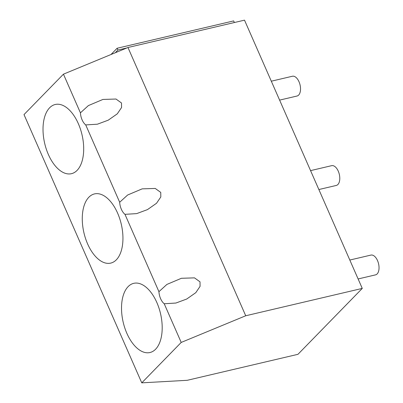 <?xml version="1.0" encoding="UTF-8"?>
<svg xmlns="http://www.w3.org/2000/svg" width="403" height="403" viewBox="0 0 403 403"><rect width="100%" height="100%" fill="white"/><g stroke="black" fill="none" stroke-linecap="round" stroke-linejoin="round"><path stroke-width="0.6" d="M271.31 81.199L292.402 76.248A10.151 5.476 76.8 0 1 299.595 83.275A10.151 5.476 76.8 0 1 298.648 95.078A10.151 5.476 76.8 0 1 297.041 96.02L279.611 100.11M310.562 170.62L331.654 165.668A10.151 5.476 76.8 0 1 338.847 172.696A10.151 5.476 76.8 0 1 337.9 184.498A10.151 5.476 76.8 0 1 336.293 185.44L318.864 189.531M349.814 260.041L370.906 255.089A10.151 5.476 76.8 0 1 378.105 262.116A10.151 5.476 76.8 0 1 377.153 273.919A10.151 5.476 76.8 0 1 375.546 274.861L358.116 278.952M158.928 291.681A11.42 6.161 -103.2 0 0 160.616 298.709A11.42 6.161 -103.2 0 0 164.228 303.756L175.899 303.041L186.72 299.031L195.782 292.679L200.069 286.372L200.009 281.838L194.503 277.869L181.415 278.282L166.892 284.427L158.928 291.681L124.975 214.336L136.647 213.62L147.468 209.61L156.53 203.258L160.817 196.951L160.752 192.417L155.251 188.448L142.163 188.861L127.64 195.007L119.676 202.261A11.42 6.161 -103.2 0 0 121.358 209.288A11.42 6.161 -103.2 0 0 124.975 214.336M80.424 112.84A11.42 6.161 -103.2 0 0 82.106 119.867A11.42 6.161 -103.2 0 0 85.723 124.915L97.395 124.2L108.216 120.19L117.278 113.837L121.565 107.53L121.499 102.997L115.993 99.027L102.911 99.44L88.388 105.586L80.424 112.84L63.447 74.167L24.004 114.588L141.765 382.85L181.204 342.429L245.724 315.766L127.968 47.504L63.447 74.167M156.863 302.552A35.535 19.158 -103.2 0 0 133.736 283.334A35.535 19.158 -103.2 0 0 126.854 333.306A35.535 19.158 -103.2 0 0 149.976 352.524A35.535 19.158 -103.2 0 0 156.863 302.552M117.611 213.132A35.535 19.158 -103.2 0 0 94.483 193.914A35.535 19.158 -103.2 0 0 87.602 243.886A35.535 19.158 -103.2 0 0 110.724 263.104A35.535 19.158 -103.2 0 0 117.611 213.132M78.358 123.711A35.535 19.158 -103.2 0 0 55.231 104.493A35.535 19.158 -103.2 0 0 48.35 154.465A35.535 19.158 -103.2 0 0 71.472 173.683A35.535 19.158 -103.2 0 0 78.358 123.711M127.968 47.504L244.51 20.15L362.267 288.412L245.724 315.766M141.765 382.85L187.249 380.301L297.963 354.313L362.267 288.412M119.676 202.261L85.723 124.915M181.204 342.429L164.228 303.756M126.965 47.922L117.898 50.048L117.112 48.259L233.654 20.906L234.365 22.533M117.475 51.841L115.752 52.244L117.898 50.048M115.868 52.506L115.752 52.244M117.112 48.259L111.011 54.511"/></g></svg>
